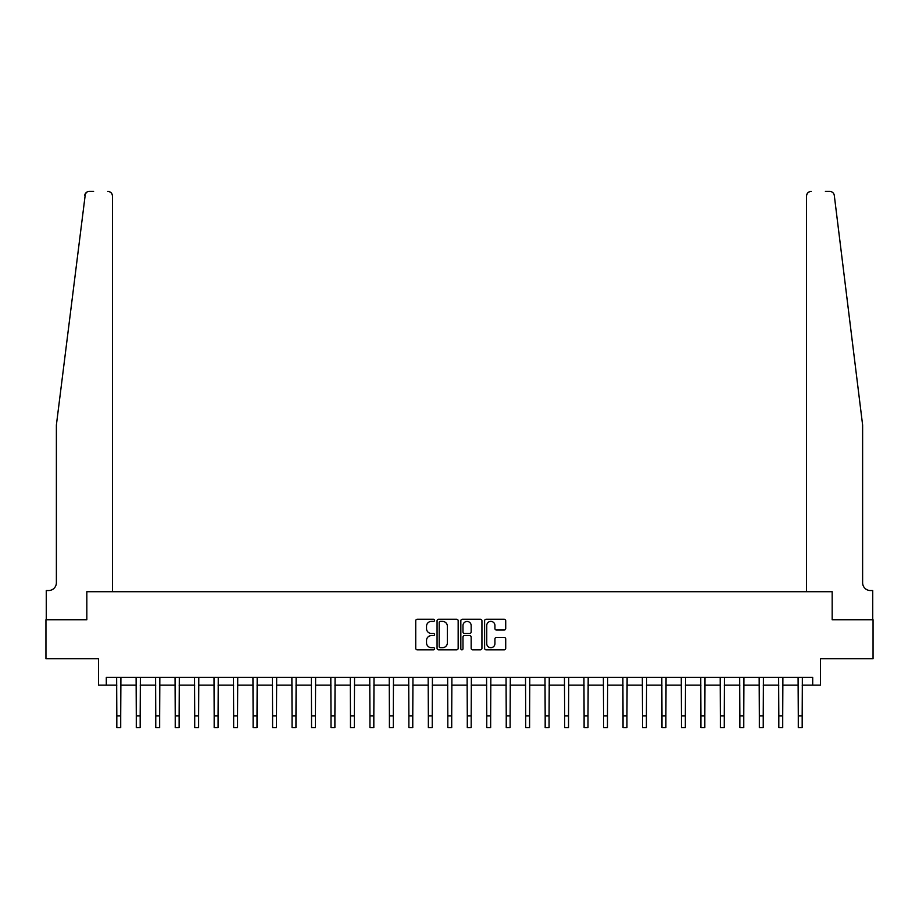 <?xml version="1.0" encoding="UTF-8"?>
<svg xmlns="http://www.w3.org/2000/svg" width="919" height="919" viewBox="0 0 919 919"><rect width="100%" height="100%" fill="white"/><g stroke="black" fill="none" stroke-linecap="round" stroke-linejoin="round"><path stroke-width="1.38" d="M434.584 620.325A1.068 1.068 0 0 0 433.504 619.245L417.26 619.245A1.528 1.528 0 0 0 415.733 620.773L415.733 648.297A1.528 1.528 0 0 0 417.26 649.825L433.504 649.825A1.068 1.068 0 0 0 434.584 648.757A1.068 1.068 0 0 0 433.504 647.688L431.402 647.688A4.894 4.894 0 0 1 426.519 642.795L426.519 640.497A4.894 4.894 0 0 1 431.402 635.603L433.504 635.603A1.068 1.068 0 0 0 434.584 634.535A1.068 1.068 0 0 0 433.504 633.467L431.402 633.467A4.894 4.894 0 0 1 426.519 628.573L426.519 626.287A4.894 4.894 0 0 1 431.402 621.393L433.504 621.393A1.068 1.068 0 0 0 434.584 620.325M504.186 630.032A1.528 1.528 0 0 0 505.714 628.504L505.714 620.773A1.528 1.528 0 0 0 504.186 619.245L486.14 619.245A1.528 1.528 0 0 0 484.612 620.773L484.612 648.297A1.528 1.528 0 0 0 486.14 649.825L504.186 649.825A1.528 1.528 0 0 0 505.714 648.297L505.714 638.969A1.528 1.528 0 0 0 504.186 637.441L496.467 637.441A1.528 1.528 0 0 0 494.927 638.969L494.927 643.599A4.09 4.09 0 0 1 490.838 647.688A4.09 4.09 0 0 1 486.748 643.599L486.748 625.483A4.09 4.09 0 0 1 490.838 621.393A4.09 4.09 0 0 1 494.927 625.483L494.927 628.504A1.528 1.528 0 0 0 496.467 630.032L504.186 630.032M85.398 193.541L56.381 425.037L56.381 582.749A7.789 7.789 0 0 1 48.604 590.538L46.26 590.538L46.26 619.739L86.834 619.739L45.95 619.739L45.95 658.682L98.517 658.682L98.517 685.16L106.305 685.16L106.305 677.372L812.695 677.372L812.695 685.16L820.483 685.16L820.483 658.682L873.05 658.682L873.05 619.739L832.166 619.739L832.166 591.698L806.537 591.698L806.537 196.069L806.537 591.698M112.463 591.698L112.463 196.069L112.463 591.698L86.834 591.698L86.834 619.739L86.834 591.698L832.166 591.698L832.166 619.739L872.74 619.739L872.74 590.538L870.396 590.538A7.789 7.789 0 0 1 862.619 582.749A7.789 7.789 0 0 0 870.396 590.538M458.167 620.773A1.528 1.528 0 0 0 456.628 619.245L438.593 619.245A1.528 1.528 0 0 0 437.065 620.773L437.065 648.297A1.528 1.528 0 0 0 438.593 649.825L456.628 649.825A1.528 1.528 0 0 0 458.167 648.297L458.167 620.773M462.372 619.245L480.407 619.245A1.528 1.528 0 0 1 481.935 620.773L481.935 648.297A1.528 1.528 0 0 1 480.407 649.825L472.688 649.825A1.528 1.528 0 0 1 471.16 648.297L471.16 637.143A1.528 1.528 0 0 0 469.632 635.603L464.509 635.603A1.528 1.528 0 0 0 462.981 637.143L462.981 648.757A1.068 1.068 0 0 1 461.912 649.825A1.068 1.068 0 0 1 460.833 648.757L460.833 620.773A1.528 1.528 0 0 1 462.372 619.245M106.305 685.16L116.816 685.16M120.711 685.16L136.288 685.16M140.182 685.16L155.759 685.16M159.653 685.16L175.23 685.16M179.125 685.16L194.702 685.16M198.596 685.16L214.173 685.16M218.067 685.16L233.644 685.16M237.539 685.16L253.116 685.16M257.01 685.16L272.587 685.16M276.481 685.16L292.058 685.16M295.952 685.16L311.53 685.16M315.424 685.16L331.001 685.16M334.895 685.16L350.461 685.16M354.355 685.16L369.932 685.16M373.826 685.16L389.403 685.16M393.298 685.16L408.875 685.16M412.769 685.16L428.346 685.16M432.24 685.16L447.817 685.16M451.711 685.16L467.289 685.16M471.183 685.16L486.76 685.16M490.654 685.16L506.231 685.16M510.125 685.16L525.702 685.16M529.597 685.16L545.174 685.16M549.068 685.16L564.645 685.16M568.539 685.16L584.105 685.16M587.999 685.16L603.576 685.16M607.47 685.16L623.048 685.16M626.942 685.16L642.519 685.16M646.413 685.16L661.99 685.16M665.884 685.16L681.461 685.16M685.356 685.16L700.933 685.16M704.827 685.16L720.404 685.16M724.298 685.16L739.875 685.16M743.77 685.16L759.347 685.16M763.241 685.16L778.818 685.16M782.712 685.16L798.289 685.16M802.184 685.16L812.695 685.16M440.27 621.393A1.068 1.068 0 0 0 439.202 622.462L439.202 646.62A1.068 1.068 0 0 0 440.27 647.688L442.487 647.688A4.894 4.894 0 0 0 447.381 642.795L447.381 626.287A4.894 4.894 0 0 0 442.487 621.393L440.27 621.393M471.16 625.552A4.09 4.09 0 0 0 467.07 621.462A4.09 4.09 0 0 0 462.981 625.552L462.981 631.939A1.528 1.528 0 0 0 464.509 633.467L469.632 633.467A1.528 1.528 0 0 0 471.16 631.939L471.16 625.552M116.633 677.372L116.816 715.924L120.711 715.924L120.906 677.372M116.816 715.924L116.816 727.607L120.711 727.607L120.711 715.924M84.985 194.346L86.88 192.094M86.696 192.209L85.421 193.507M93.612 191.393L89.338 191.393A4.675 4.675 0 0 0 84.697 195.494M112.463 196.069A4.675 4.675 0 0 0 107.787 191.393C110.602 191.692 112.164 193.243 112.463 196.069M56.381 582.749A7.789 7.789 0 0 1 48.604 590.538M852.407 342.316L834.303 195.494C831.546 190.612 831.546 190.612 834.303 195.494L862.619 425.037L862.619 582.749M825.388 191.393L829.662 191.393A4.675 4.675 0 0 1 834.303 195.494M811.213 191.393A4.675 4.675 0 0 0 806.537 196.069C806.836 193.243 808.398 191.692 811.213 191.393M136.104 677.372L136.288 715.924L140.182 715.924L140.366 677.372M136.288 715.924L136.288 727.607L140.182 727.607L140.182 715.924M155.575 677.372L155.759 715.924L159.653 715.924L159.837 677.372M155.759 715.924L155.759 727.607L159.653 727.607L159.653 715.924M175.047 677.372L175.23 715.924L179.125 715.924L179.308 677.372M175.23 715.924L175.23 727.607L179.125 727.607L179.125 715.924M194.518 677.372L194.702 715.924L198.596 715.924L198.78 677.372M194.702 715.924L194.702 727.607L198.596 727.607L198.596 715.924M213.989 677.372L214.173 715.924L218.067 715.924L218.251 677.372M214.173 715.924L214.173 727.607L218.067 727.607L218.067 715.924M233.46 677.372L233.644 715.924L237.539 715.924L237.722 677.372M233.644 715.924L233.644 727.607L237.539 727.607L237.539 715.924M252.932 677.372L253.116 715.924L257.01 715.924L257.194 677.372M253.116 715.924L253.116 727.607L257.01 727.607L257.01 715.924M272.403 677.372L272.587 715.924L276.481 715.924L276.665 677.372M272.587 715.924L272.587 727.607L276.481 727.607L276.481 715.924M291.874 677.372L292.058 715.924L295.952 715.924L296.136 677.372M292.058 715.924L292.058 727.607L295.952 727.607L295.952 715.924M311.346 677.372L311.53 715.924L315.424 715.924L315.608 677.372M311.53 715.924L311.53 727.607L315.424 727.607L315.424 715.924M330.806 677.372L331.001 715.924L334.895 715.924L335.079 677.372M331.001 715.924L331.001 727.607L334.895 727.607L334.895 715.924M350.277 677.372L350.461 715.924L354.355 715.924L354.55 677.372M350.461 715.924L350.461 727.607L354.355 727.607L354.355 715.924M369.748 677.372L369.932 715.924L373.826 715.924L374.01 677.372M369.932 715.924L369.932 727.607L373.826 727.607L373.826 715.924M389.219 677.372L389.403 715.924L393.298 715.924L393.481 677.372M389.403 715.924L389.403 727.607L393.298 727.607L393.298 715.924M408.691 677.372L408.875 715.924L412.769 715.924L412.953 677.372M408.875 715.924L408.875 727.607L412.769 727.607L412.769 715.924M428.162 677.372L428.346 715.924L432.24 715.924L432.424 677.372M428.346 715.924L428.346 727.607L432.24 727.607L432.24 715.924M447.633 677.372L447.817 715.924L451.711 715.924L451.895 677.372M447.817 715.924L447.817 727.607L451.711 727.607L451.711 715.924M467.105 677.372L467.289 715.924L471.183 715.924L471.367 677.372M467.289 715.924L467.289 727.607L471.183 727.607L471.183 715.924M486.576 677.372L486.76 715.924L490.654 715.924L490.838 677.372M486.76 715.924L486.76 727.607L490.654 727.607L490.654 715.924M506.047 677.372L506.231 715.924L510.125 715.924L510.309 677.372M506.231 715.924L506.231 727.607L510.125 727.607L510.125 715.924M525.519 677.372L525.702 715.924L529.597 715.924L529.781 677.372M525.702 715.924L525.702 727.607L529.597 727.607L529.597 715.924M544.99 677.372L545.174 715.924L549.068 715.924L549.252 677.372M545.174 715.924L545.174 727.607L549.068 727.607L549.068 715.924M564.45 677.372L564.645 715.924L568.539 715.924L568.723 677.372M564.645 715.924L564.645 727.607L568.539 727.607L568.539 715.924M583.921 677.372L584.105 715.924L587.999 715.924L588.194 677.372M584.105 715.924L584.105 727.607L587.999 727.607L587.999 715.924M603.392 677.372L603.576 715.924L607.47 715.924L607.654 677.372M603.576 715.924L603.576 727.607L607.47 727.607L607.47 715.924M622.864 677.372L623.048 715.924L626.942 715.924L627.126 677.372M623.048 715.924L623.048 727.607L626.942 727.607L626.942 715.924M642.335 677.372L642.519 715.924L646.413 715.924L646.597 677.372M642.519 715.924L642.519 727.607L646.413 727.607L646.413 715.924M661.806 677.372L661.99 715.924L665.884 715.924L666.068 677.372M661.99 715.924L661.99 727.607L665.884 727.607L665.884 715.924M681.278 677.372L681.461 715.924L685.356 715.924L685.54 677.372M681.461 715.924L681.461 727.607L685.356 727.607L685.356 715.924M700.749 677.372L700.933 715.924L704.827 715.924L705.011 677.372M700.933 715.924L700.933 727.607L704.827 727.607L704.827 715.924M720.22 677.372L720.404 715.924L724.298 715.924L724.482 677.372M720.404 715.924L720.404 727.607L724.298 727.607L724.298 715.924M739.692 677.372L739.875 715.924L743.77 715.924L743.953 677.372M739.875 715.924L739.875 727.607L743.77 727.607L743.77 715.924M759.163 677.372L759.347 715.924L763.241 715.924L763.425 677.372M759.347 715.924L759.347 727.607L763.241 727.607L763.241 715.924M778.634 677.372L778.818 715.924L782.712 715.924L782.896 677.372M778.818 715.924L778.818 727.607L782.712 727.607L782.712 715.924M798.094 677.372L798.289 715.924L802.184 715.924L802.367 677.372M798.289 715.924L798.289 727.607L802.184 727.607L802.184 715.924"/></g></svg>
